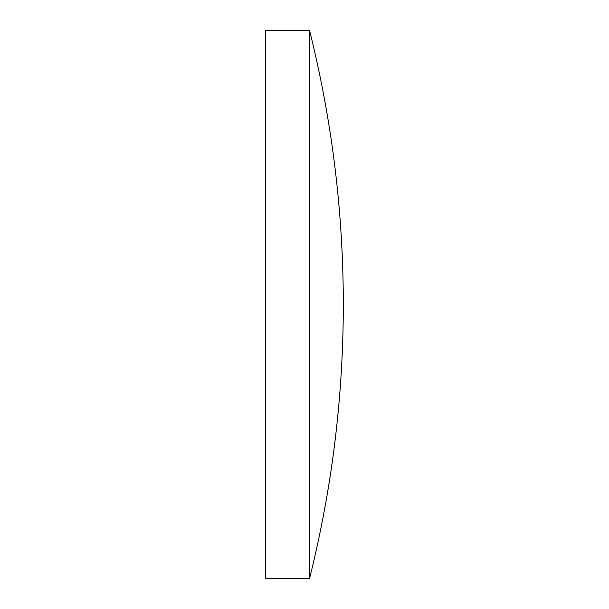 <?xml version="1.0" encoding="UTF-8"?>
<svg xmlns="http://www.w3.org/2000/svg" width="609" height="609" viewBox="0 0 609 609"><rect width="100%" height="100%" fill="white"/><g stroke="black" fill="none" stroke-linecap="round" stroke-linejoin="round"><path stroke-width="0.91" d="M265.691 304.5L265.691 30.45L309.539 30.45L309.539 578.55L265.691 578.55L265.691 304.5M309.539 578.55A1129.094 1129.094 0 0 0 309.539 30.45"/></g></svg>
